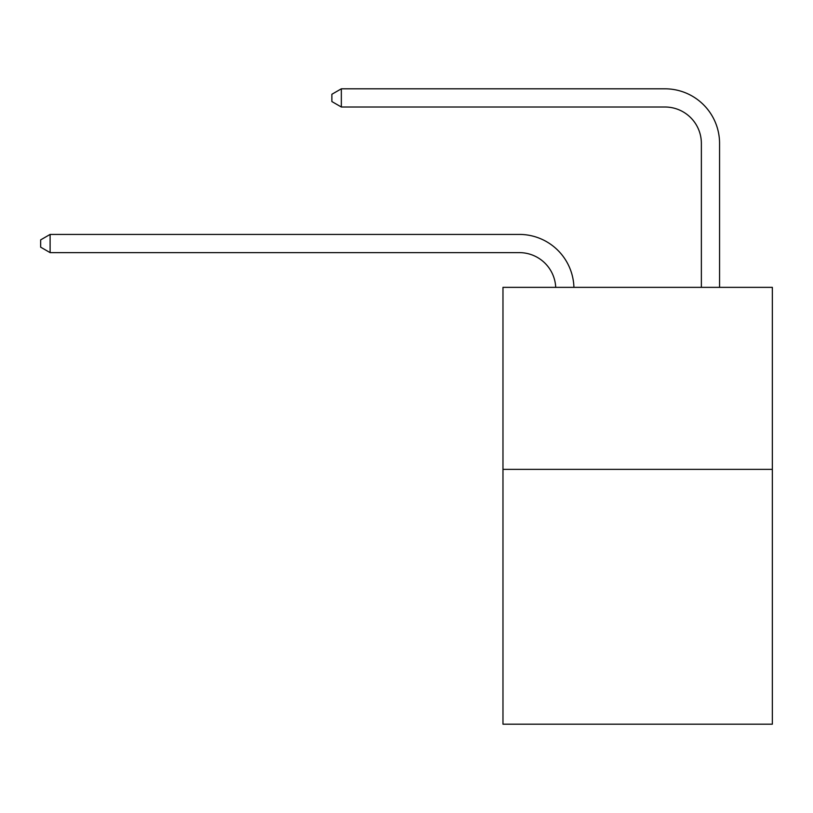 <?xml version="1.0" encoding="UTF-8"?>
<svg xmlns="http://www.w3.org/2000/svg" width="813" height="813" viewBox="0 0 813 813"><rect width="100%" height="100%" fill="white"/><g stroke="black" fill="none" stroke-linecap="round" stroke-linejoin="round"><path stroke-width="1.22" d="M772.35 469.365L772.35 724.19L502.973 724.19L502.973 287.355L772.35 287.355L772.35 469.365L502.973 469.365M519.344 252.63A36.402 36.402 0 0 1 555.716 287.355A36.402 36.402 0 0 0 519.344 252.63A36.402 36.402 0 0 1 555.716 287.355A36.402 36.402 0 0 0 519.344 252.63A36.402 36.402 0 0 1 555.716 287.355A36.402 36.402 0 0 0 519.344 252.63A36.402 36.402 0 0 1 555.716 287.355A36.402 36.402 0 0 0 519.344 252.63A36.402 36.402 0 0 1 555.716 287.355A36.402 36.402 0 0 0 519.344 252.63A36.402 36.402 0 0 1 555.716 287.355A36.402 36.402 0 0 0 519.344 252.63A36.402 36.402 0 0 1 555.716 287.355A36.402 36.402 0 0 0 519.344 252.63A36.402 36.402 0 0 1 555.716 287.355A36.402 36.402 0 0 0 519.344 252.63L50.111 252.63L40.65 247.162L40.65 239.886L50.111 234.418L519.344 234.418A54.603 54.603 0 0 1 573.927 287.355M701.365 287.355L701.365 143.413A36.402 36.402 0 0 0 664.963 107.011L341.338 107.011L331.877 101.554L331.877 94.267L341.338 88.81L664.963 88.81A54.603 54.603 0 0 1 719.566 143.413L719.566 287.355M50.111 252.63L50.111 234.418L519.344 234.418M701.365 143.413A36.402 36.402 0 0 0 664.963 107.011A36.402 36.402 0 0 1 701.365 143.413A36.402 36.402 0 0 0 664.963 107.011A36.402 36.402 0 0 1 701.365 143.413A36.402 36.402 0 0 0 664.963 107.011A36.402 36.402 0 0 1 701.365 143.413A36.402 36.402 0 0 0 664.963 107.011A36.402 36.402 0 0 1 701.365 143.413A36.402 36.402 0 0 0 664.963 107.011A36.402 36.402 0 0 1 701.365 143.413A36.402 36.402 0 0 0 664.963 107.011A36.402 36.402 0 0 1 701.365 143.413A36.402 36.402 0 0 0 664.963 107.011A36.402 36.402 0 0 1 701.365 143.413A36.402 36.402 0 0 0 664.963 107.011M341.338 107.011L341.338 88.81L664.963 88.81"/></g></svg>

